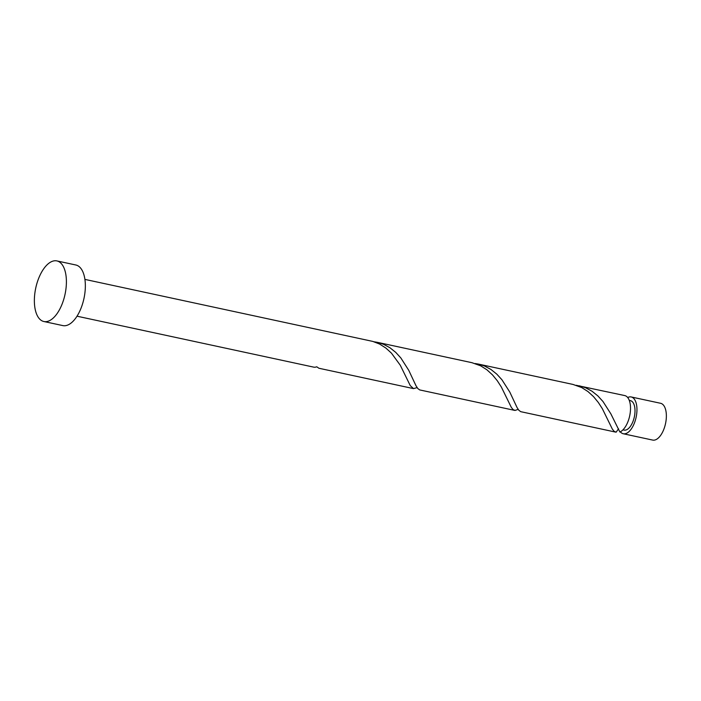 <?xml version="1.0" encoding="UTF-8"?>
<svg xmlns="http://www.w3.org/2000/svg" width="701" height="701" viewBox="0 0 701 701"><rect width="100%" height="100%" fill="white"/><g stroke="black" fill="none" stroke-linecap="round" stroke-linejoin="round"><path stroke-width="1.05" d="M631.189 396.959L660.596 403.285A18.813 9.095 102.1 0 1 665.95 421.31A18.813 9.095 102.1 0 1 652.684 440.079L623.268 433.753A18.813 9.095 -77.9 0 0 636.543 414.983A18.813 9.095 -77.9 0 0 631.189 396.959A18.813 9.095 -77.9 0 0 627.702 397.52M620.324 431.807A18.813 9.095 -77.9 0 0 623.268 433.753M622.952 429.836L624.065 430.072A15.054 7.273 -77.9 0 0 634.677 415.053A15.054 7.273 -77.9 0 0 630.401 400.639L629.288 400.402M56.904 260.921L75.848 264.996A30.993 14.975 102.1 0 1 84.663 294.674A30.993 14.975 102.1 0 1 62.81 325.588L43.865 321.514A30.993 14.975 102.1 0 1 35.05 291.835A30.993 14.975 102.1 0 1 56.904 260.921A30.993 14.975 102.1 0 1 65.719 290.6A30.993 14.975 102.1 0 1 43.865 321.514M84.926 279.401L372.809 341.413L379.627 344.068L385.892 348.073L391.465 353.164L400.28 365.239L410.251 385.603L413.52 388.608L417.104 387.618M77.005 316.195L313.706 367.131A18.813 9.095 -77.9 0 0 316.738 366.781L318.911 368.253L413.52 388.608M579.438 385.822L585.466 387.706L591.968 391.184L597.83 395.872L602.948 401.463L610.851 413.827L619.868 432.018A18.813 9.095 -77.9 0 0 630.103 413.59A18.813 9.095 -77.9 0 0 624.749 395.574L576.187 385.287M615.601 432.096L520.729 411.671L518.828 410.269L516.996 407.412L509.802 392.087L501.907 379.723L496.79 374.132L490.928 369.445L484.426 365.957L478.397 364.082L572.997 384.437L581.707 387.557L587.973 391.561L593.545 396.652L598.347 402.505L602.361 408.727L612.341 429.091L614.172 431.369L616.161 432.166L618.527 428.758M514.56 410.357L419.689 389.922L417.787 388.529L415.956 385.664L408.762 370.338L400.867 357.974L395.75 352.384L389.887 347.696L383.377 344.217L377.357 342.333L471.957 362.697L480.667 365.817L486.932 369.813L492.505 374.904L497.307 380.757L501.32 386.987L511.301 407.342L513.123 409.629L515.121 410.418L518.144 409.358M478.397 364.082L475.147 363.539M377.357 342.333L374.097 341.799"/></g></svg>
